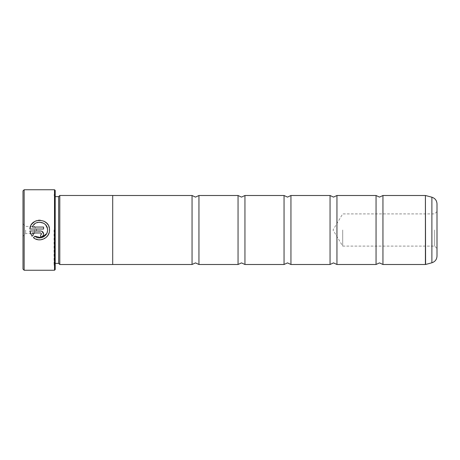 <?xml version="1.0" encoding="UTF-8"?>
<svg xmlns="http://www.w3.org/2000/svg" width="460" height="460" viewBox="0 0 460 460"><rect width="100%" height="100%" fill="white"/><g stroke="black" fill="none" stroke-linecap="round" stroke-linejoin="round"><path stroke-width="0.34" stroke-dasharray="2.3 1.72" d="M376.05 195.5L376.05 264.5M330.05 195.5L330.05 264.5M284.05 195.5L284.05 264.5M238.05 195.5L238.05 264.5M192.05 195.5L192.05 264.5M46.655 233.634L47.541 230.011M38.502 239.786L33.436 237.63L34.833 236.233M49.323 228.131L49.116 232.754M46.144 237.417L40.56 239.815M39.497 222.14L35.19 223.531L32.361 227.056L43.602 227.056L43.602 229.028L29.871 229.028L31.953 223.888M36.461 220.702L38.295 220.265M40.146 220.179L43.821 221.087M47.943 224.687L48.8 226.349M43.602 233.95C43.43 235.738 42.446 236.722 40.647 236.9L40.647 234.933L41.63 233.95M29.871 230.995L41.981 231.311M23 190.9L23 269.1M24.15 270.25L24.15 189.75M437 256.122L437 203.878M434.642 230L434.642 246.1L434.642 230M342.7 230L342.7 246.1L342.7 230M25.645 230L25.645 233.565L25.645 230M34.5 230L34.5 233.565L34.5 230M55.2 269.56L55.2 190.44M54.51 189.75L54.51 270.25M58.65 263.373L58.65 196.627M59.8 264.523L59.8 195.477M54.05 230L54.05 265.213L54.05 230M382.95 195.5L382.95 264.5M112.7 195.477L112.7 264.523M336.95 195.5L336.95 264.5M290.95 195.5L290.95 264.5M244.95 195.5L244.95 264.5M198.95 195.5L198.95 264.5M23 230L23 223.79L23 230M33.442 234.841L32.039 236.239L30.573 233.783M40.647 232.961L32.361 232.961M47.414 228.614L47.311 228.137M45.718 224.98L43.688 223.244M425.408 195.5L425.408 264.5M425.586 264.477L425.586 195.523M55.2 230L55.2 196.627L55.2 230M431.888 197.213L431.888 262.786M437 211.542L434.642 213.9L342.7 213.9L333.028 230L342.7 246.1L434.642 246.1L437 248.457M23 223.79L25.645 226.435L34.5 226.435L36.645 230L34.5 233.565L25.645 233.565L23 236.21M55.2 263.373L54.05 264.523M54.05 265.213L55.2 266.363M54.05 194.787L55.2 193.637M55.2 196.627L54.05 195.477"/><path stroke-width="0.69" d="M376.05 230L376.05 195.5L379.5 197.11L382.95 195.5L382.95 264.5L379.5 262.89L376.05 264.5L376.05 230M330.05 230L330.05 195.5L333.5 197.11L336.95 195.5L336.95 264.5L333.5 262.89L330.05 264.5L330.05 230M284.05 230L284.05 195.5L287.5 197.11L290.95 195.5L290.95 264.5L287.5 262.89L284.05 264.5L284.05 230M238.05 230L238.05 195.5L241.5 197.11L244.95 195.5L244.95 264.5L241.5 262.89L238.05 264.5L238.05 230M192.05 230L192.05 195.5L195.5 197.11L198.95 195.5L198.95 264.5L195.5 262.89L192.05 264.5L192.05 230M34.833 236.233L33.436 237.63C39.353 242.989 49.921 237.987 49.507 230.011L49.507 230.011C50.123 217.925 30.452 216.959 29.871 229.028L43.602 229.028L43.602 227.056L32.361 227.056C35.029 219.155 48.012 221.645 47.541 230L47.541 230C47.857 236.302 39.623 240.338 34.833 236.233L41.354 237.699L46.655 233.634M49.116 232.754L47.984 235.273M47.966 235.296L46.144 237.417M40.56 239.815L38.502 239.786M31.953 223.888L34.759 221.478M34.764 221.473L36.461 220.702M38.295 220.265L40.146 220.179M43.821 221.087L46.69 223.117M46.776 223.203L47.943 224.687M48.8 226.349L49.323 228.131M41.63 233.95L40.647 234.933L40.647 236.9C42.446 236.722 43.43 235.738 43.602 233.95C43.43 232.156 42.446 231.173 40.647 230.995L29.871 230.995L32.039 236.239L33.442 234.841L32.361 232.961L40.647 232.961L41.63 233.95L40.647 232.961M41.981 231.311L43.602 233.95M24.15 270.25L23 269.1L23 190.9L24.15 189.75L24.15 270.25L54.51 270.25L54.51 189.75L24.15 189.75M54.51 189.75L55.2 190.44L55.2 269.56L54.51 270.25M58.65 196.627L58.65 263.373L59.8 264.523L59.8 195.477L58.65 196.627L55.2 196.627M437 203.878L437 256.122C436.793 259.498 435.091 261.717 431.888 262.786L431.888 197.213C435.091 198.283 436.793 200.502 437 203.878M59.8 264.523L112.7 264.523L112.7 195.477L59.8 195.477M47.541 230L47.414 228.614M30.573 233.783L29.871 230.995M32.361 232.961L33.442 234.841M47.311 228.137L45.718 224.98M43.688 223.244L39.497 222.14M382.95 264.5L425.408 264.5L425.408 195.5L425.586 264.477L431.888 262.786M425.408 195.5L382.95 195.5M431.888 197.213L425.586 195.523M376.05 195.5L336.95 195.5M192.05 195.5L112.7 195.5M238.05 195.5L198.95 195.5M284.05 195.5L244.95 195.5M330.05 195.5L290.95 195.5M330.05 264.5L290.95 264.5M284.05 264.5L244.95 264.5M238.05 264.5L198.95 264.5M192.05 264.5L112.7 264.5M376.05 264.5L336.95 264.5M55.2 263.373L58.65 263.373"/></g></svg>
